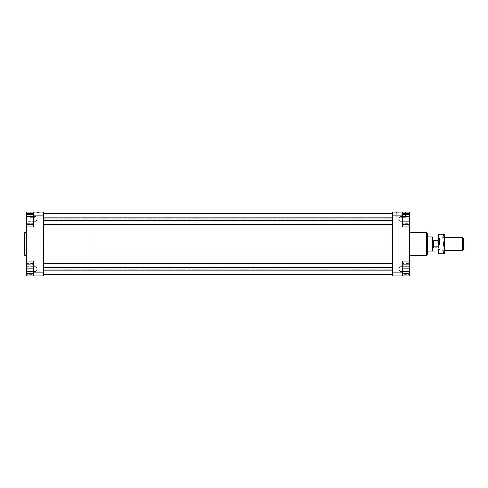 <?xml version="1.0" encoding="UTF-8"?>
<svg xmlns="http://www.w3.org/2000/svg" width="488" height="488" viewBox="0 0 488 488"><rect width="100%" height="100%" fill="white"/><g stroke="black" fill="none" stroke-linecap="round" stroke-linejoin="round"><path stroke-width="0.37" stroke-dasharray="2.44 1.83" d="M432.557 236.9L432.557 251.1M90.085 244.854L90.085 236.9L90.085 244.854M432.71 236.985L432.71 251.015M439.456 244.683L439.456 238.357L439.456 244.683M438.035 244.683L438.035 238.357L438.035 244.683M433.063 244.848L433.423 247.636L438.035 247.636L438.035 251.015L438.035 236.985L438.035 241.908L433.423 241.908L433.063 244.848M439.889 244.769L439.889 237.607L439.889 244.769M462.356 250.393L462.356 237.607M463.6 238.327L463.6 249.673M433.423 247.636L433.423 241.908M438.035 247.636L438.035 241.908M427.384 233.172L427.384 254.827M90.085 244L90.085 251.1L90.085 244M26.175 244L26.175 232.459L26.175 244M24.4 255.541L24.4 232.459M401.112 212.048L405.461 212.048L401.112 212.048M401.112 217.374L405.461 217.374L401.112 217.374M34.697 212.048L30.348 212.048L34.697 212.048M34.697 217.374L30.348 217.374L34.697 217.374M397.208 212.048L396.049 212.048L397.208 212.048M397.208 212.579L396.049 212.579L397.208 212.579M38.601 212.048L37.448 212.048L38.601 212.048M38.601 212.579L37.448 212.579L38.601 212.579M409.633 219.149L409.633 216.66L409.633 221.631L409.633 216.66L400.044 216.66L400.044 221.631L400.044 219.149L400.044 221.631L409.633 221.631L409.633 219.149L402.533 219.149L402.533 214.354L402.533 223.937L402.533 219.149L409.633 219.149L409.633 223.937L402.533 223.937L409.633 223.937L409.633 214.354L402.533 214.354L409.633 214.354L409.633 219.149M400.044 221.631L400.044 216.66L398.55 219.149L400.044 221.631L398.55 219.149L400.044 216.66L409.633 216.66L409.633 221.631L400.044 221.631M402.533 221.912L402.533 213.61L402.533 221.912L409.633 221.912L409.633 224.681L409.633 223.23L402.533 223.23L402.533 212.048L402.533 223.23L409.633 223.23L409.633 261.043L402.533 261.043L409.633 261.043L409.633 264.771L402.533 264.771L402.533 275.952L392.236 275.952L392.236 272.225L402.533 272.225L402.533 275.952L402.533 261.043L402.533 264.771L409.633 264.771L409.633 273.646L409.633 266.369L409.633 271.34L400.044 271.34L400.044 266.369L400.044 268.851L400.044 266.369L409.633 266.369L409.633 268.851L402.533 268.851L402.533 273.646L402.533 268.851M400.044 266.369L400.044 271.34L398.55 268.851L400.044 266.369L398.55 268.851L400.044 271.34L409.633 271.34L409.633 266.369L400.044 266.369M26.175 219.149L26.175 216.66L35.764 216.66L35.764 221.631L35.764 216.66L35.764 221.631L35.764 216.66L37.253 219.149L35.764 221.631L26.175 221.631L26.175 216.66L26.175 221.631L35.764 221.631L37.253 219.149L35.764 216.66L26.175 216.66L26.175 219.149L26.175 214.354L33.276 214.354L33.276 223.937L33.276 214.354L26.175 214.354L26.175 219.149L33.276 219.149L26.175 219.149L26.175 223.937L26.175 219.149M43.572 215.775L33.276 215.775L33.276 212.048L43.572 212.048L43.572 275.952L26.175 275.952L26.175 264.063L26.175 271.34L35.764 271.34L35.764 266.369L35.764 271.34L35.764 266.369L35.764 271.34L37.253 268.851L35.764 266.369L26.175 266.369L26.175 271.34L26.175 266.369L35.764 266.369L37.253 268.851L35.764 271.34L26.175 271.34L26.175 268.851L26.175 273.646L26.175 264.771L33.276 264.771L33.276 275.952L33.276 261.043L33.276 264.771L26.175 264.771L26.175 223.23L33.276 223.23L33.276 226.957L33.276 223.23L26.175 223.23L26.175 224.681L26.175 221.912L33.276 221.912L33.276 224.681L33.276 216.379L33.276 221.912M409.633 244L409.633 232.459L409.633 244M426.677 255.541L426.677 232.459M427.384 244L427.384 236.9L427.384 244M402.533 275.952L409.633 275.952L409.633 264.063L402.533 264.063M409.633 261.043L402.533 261.043L402.533 272.225M409.633 263.319L409.633 271.621L402.533 271.621L402.533 266.088L402.533 274.39L402.533 271.621L409.633 271.621L409.633 266.088L402.533 266.088L402.533 263.319L402.533 266.088L409.633 266.088L409.633 263.319L402.533 263.319M392.236 272.225L392.236 212.048L402.533 212.048L402.533 226.957L409.633 226.957M392.236 244L392.236 224.797L392.236 263.203L392.236 244L43.572 244L43.572 224.797L43.572 244M392.236 267.65L392.236 263.203L392.236 270.81L392.236 267.65L43.572 267.65L43.572 263.203L43.572 267.65M392.236 274.177L392.236 269.73L392.236 274.177L43.572 274.177L43.572 269.73L43.572 274.177L392.236 274.177L43.572 274.177M392.236 274.878L392.236 269.73L392.236 274.878M392.236 220.35L392.236 224.797L392.236 217.191L392.236 220.35L43.572 220.35L43.572 224.797L43.572 220.35M392.236 213.823L392.236 218.27L392.236 213.823L43.572 213.823L43.572 218.27L43.572 213.823L392.236 213.823L43.572 213.823M392.236 213.122L392.236 218.27L392.236 213.122M409.633 221.912L409.633 212.048L402.533 212.048M26.175 226.957L33.276 226.957L26.175 226.957L33.276 226.957L33.276 215.775M33.276 212.048L33.276 223.23L33.276 212.048L26.175 212.048L26.175 221.912M43.572 213.122L43.572 218.27L43.572 213.122M43.572 274.878L43.572 269.73L43.572 274.878M33.276 273.646L33.276 264.063L33.276 273.646L26.175 273.646M33.276 275.952L33.276 272.225L43.572 272.225M33.276 272.225L33.276 261.043L26.175 261.043M33.276 271.621L33.276 263.319L33.276 274.39L33.276 271.621L26.175 271.621L26.175 266.088L26.175 271.621L33.276 271.621M402.533 215.775L392.236 215.775M26.175 266.088L33.276 266.088L26.175 266.088L26.175 263.319L26.175 266.088M26.175 263.319L33.276 263.319M26.175 274.39L26.175 271.621L26.175 274.39L33.276 274.39M26.175 268.851L33.276 268.851M26.175 264.063L33.276 264.063M26.175 216.379L33.276 216.379L33.276 213.61L33.276 216.379M26.175 223.937L33.276 223.937L26.175 223.937M409.633 274.39L409.633 271.621L409.633 274.39L402.533 274.39M409.633 273.646L402.533 273.646M409.633 268.851L409.633 264.063M409.633 216.379L402.533 216.379M43.572 218.27L392.236 218.27L43.572 218.27M43.572 263.203L392.236 263.203M43.572 269.73L392.236 269.73L43.572 269.73M43.572 270.81L392.236 270.81M43.572 224.797L392.236 224.797M43.572 217.191L392.236 217.191M444.428 248.88L444.428 234.234L443.555 234.234L444.428 239.12L443.555 244L444.428 248.88L443.555 253.766L444.428 253.766L444.428 248.88M438.035 248.88L438.907 244L438.035 239.12L438.035 253.766L438.907 253.766L438.035 248.88M443.915 244L443.915 237.967L443.915 244M438.48 244L438.48 237.967L438.48 244M438.035 244L438.035 250.478L438.035 244M438.035 234.234L438.035 239.12L438.907 234.234L438.035 234.234M438.907 253.766L443.555 253.766M438.907 234.234L443.555 234.234M438.907 244L443.555 244M427.384 251.1L90.085 251.1L427.384 251.1M444.428 250.393L439.889 250.393L439.456 249.642L438.035 249.642M444.428 237.607L439.889 237.607L439.456 238.357L438.035 238.357M427.384 236.9L90.085 236.9L427.384 236.9M396.762 212.048L396.762 217.374M30.348 212.048L30.348 217.374M396.049 212.048L396.049 212.579M37.448 212.048L37.448 212.579M39.754 212.579L39.754 212.048M398.36 212.579L398.36 212.048M39.046 217.374L39.046 212.048M405.461 217.374L405.461 212.048M444.428 237.522L443.915 237.967L438.48 237.967L438.035 237.522M444.428 250.478L443.915 250.033L438.48 250.033L438.035 250.478"/><path stroke-width="0.73" d="M438.035 251.015L432.557 251.1L432.557 236.9L427.384 236.9M432.71 251.015L432.557 236.9M438.035 246.092L433.423 246.092L433.063 243.152L433.423 240.364L438.035 240.364M462.356 250.393L463.6 249.673L463.6 238.327L462.356 237.607L462.356 250.393L444.428 250.393M433.423 246.092L433.423 240.364M26.175 232.459L24.4 232.459L24.4 255.541L26.175 255.541M426.677 232.459L426.677 255.541L427.384 254.827L427.384 233.172L426.677 232.459L409.633 232.459M402.533 272.225L402.533 261.043L409.633 261.043L409.633 275.952L402.533 275.952L402.533 272.225L392.236 272.225L392.236 275.952L402.533 275.952M409.633 261.043L409.633 226.957L402.533 226.957L402.533 212.048L392.236 212.048L392.236 272.225M392.236 215.775L402.533 215.775M409.633 226.957L409.633 224.681L402.533 224.681M402.533 212.048L409.633 212.048L409.633 213.61L402.533 213.61M33.276 212.048L33.276 215.775L43.572 215.775L43.572 212.048L26.175 212.048L26.175 213.61L33.276 213.61M43.572 272.225L33.276 272.225L33.276 275.952L43.572 275.952L43.572 215.775M33.276 275.952L26.175 275.952L26.175 273.646L33.276 273.646M33.276 216.379L26.175 216.379L26.175 261.043L33.276 261.043L33.276 272.225M33.276 215.775L33.276 226.957L26.175 226.957M26.175 261.043L26.175 264.063L33.276 264.063M26.175 273.646L26.175 264.063M26.175 268.851L33.276 268.851M26.175 221.912L33.276 221.912M26.175 224.681L33.276 224.681M26.175 216.379L26.175 213.61M409.633 273.646L402.533 273.646M409.633 264.063L402.533 264.063M409.633 268.851L402.533 268.851M409.633 213.61L409.633 221.912L402.533 221.912M409.633 216.379L402.533 216.379M409.633 221.912L409.633 224.681M43.572 213.122L392.236 213.122M43.572 213.823L392.236 213.823M43.572 217.191L392.236 217.191M43.572 220.35L392.236 220.35M43.572 224.797L392.236 224.797M43.572 244L392.236 244M43.572 274.878L392.236 274.878M43.572 263.203L392.236 263.203M43.572 267.65L392.236 267.65M43.572 270.81L392.236 270.81M43.572 274.177L392.236 274.177M444.428 248.88L443.555 244L444.428 239.12L444.428 253.766L443.555 253.766L444.428 248.88M438.035 248.88L438.035 234.234L438.907 234.234L438.035 239.12L438.907 244L438.035 248.88L438.907 253.766L438.035 253.766L438.035 248.88M443.555 234.234L444.428 234.234L444.428 239.12L443.555 234.234L438.907 234.234M438.907 244L443.555 244M438.907 253.766L443.555 253.766M432.557 251.1L427.384 251.1M462.356 237.607L444.428 237.607M438.035 236.985L432.71 236.985M409.633 255.541L426.677 255.541"/></g></svg>

